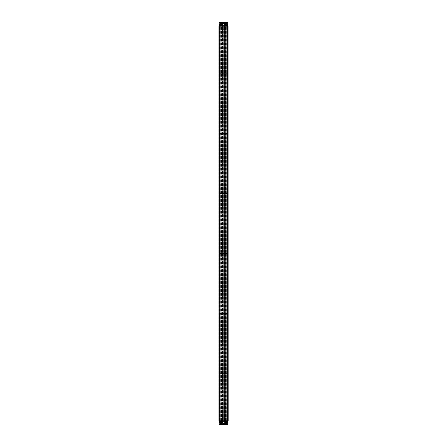 <?xml version="1.0" encoding="UTF-8"?>
<svg xmlns="http://www.w3.org/2000/svg" width="447" height="447" viewBox="0 0 447 447"><rect width="100%" height="100%" fill="white"/><g stroke="black" fill="none" stroke-linecap="round" stroke-linejoin="round"><path stroke-width="0.34" stroke-dasharray="2.23 1.68" d="M218.974 420.627L218.974 26.373L219.723 26.373L219.723 420.627L219.723 26.373L220.265 26.373L219.969 26.373L219.969 420.627L219.969 26.373L219.661 26.373L219.661 420.627L219.661 26.373L218.974 26.373L218.974 420.627L218.974 26.373L220.159 26.373L220.159 420.627L220.265 26.373L220.265 420.627L220.265 26.373L219.969 26.373L219.969 420.627L219.969 26.373L218.974 26.373L218.823 420.627L218.823 26.373L218.974 420.627L218.974 26.373L219.723 26.373L219.723 420.627L219.723 26.373L220.265 26.373L219.969 26.373L219.969 420.627L219.969 26.373L219.661 26.373L219.661 420.627L219.661 26.373L218.974 26.373L218.974 420.627L218.974 26.373L227.523 26.373L218.974 26.373L218.974 420.627L218.823 26.373L218.974 420.627L218.974 26.373L218.974 420.627L218.974 26.373L218.974 420.627L218.974 26.373L221.667 26.373L218.974 26.373L219.276 26.373L218.974 26.373L218.974 420.627L221.204 420.627L218.823 420.627L223.846 420.627L223.779 26.373L228.026 26.373L224.83 26.373L228.026 26.373L228.026 420.627L219.198 420.627L219.198 26.373L227.73 26.373L219.03 26.373L227.97 26.373L227.97 22.35L219.03 22.35L219.03 26.373M219.03 420.627L227.97 420.627L227.97 424.65L219.03 424.65L219.03 420.627L228.026 420.627L222.17 420.627L223.249 420.627L223.221 26.373L222.857 26.373L224.143 26.373L223.249 26.373L223.83 26.373L223.779 420.627L223.779 26.373L223.779 420.627L224.83 420.627L223.17 420.627L223.17 26.373L223.17 420.627L223.17 26.373L218.974 26.373M222.198 420.627L222.198 26.373L222.198 420.627M222.505 26.373L222.494 420.627L222.505 26.373M224.495 420.627L224.489 26.373L224.506 420.627M225.132 26.373L227.624 26.373L225.132 26.373L225.132 420.627L225.132 26.373M224.93 420.627L224.93 26.373M220.863 420.627L219.376 420.627L221.868 420.627L220.863 420.627L220.863 26.373L219.879 26.373L220.997 26.373L219.376 26.373L220.863 26.373M221.868 420.627L221.868 26.373L221.868 420.627M224.729 420.627L224.567 26.373L224.729 420.627M227.322 420.627L225.796 420.627L228.026 420.627L228.026 26.373L228.026 420.627L228.177 26.373L228.177 420.627L228.026 26.373L228.026 420.627L228.026 26.373L228.026 420.627L228.026 26.373L227.277 26.373L227.031 420.627L227.339 420.627L226.735 420.627L228.177 420.627L228.177 26.373L228.026 420.627L226.735 420.627L228.177 420.627L228.177 26.373L228.026 420.627L227.277 420.627L227.277 26.373L227.031 420.627L226.735 420.627L227.031 420.627L227.031 26.373L227.339 26.373L227.339 420.627L227.322 26.373L228.026 26.373L227.339 26.373L227.339 420.627L227.322 26.373L226.841 26.373L226.841 420.627L226.735 26.373L226.735 420.627L226.735 26.373L227.031 26.373L227.031 420.627L227.031 26.373L228.026 26.373L228.026 420.627L227.339 420.627L227.339 26.373L228.026 26.373L228.026 420.627L228.026 26.373L228.026 420.627L228.026 26.373L227.277 26.373L227.277 420.627L227.277 26.373L226.735 26.373L227.031 26.373L227.031 420.627L227.031 26.373L227.339 26.373L227.339 420.627M225.657 420.627L225.171 420.627L225.657 420.627L225.657 26.373L225.657 420.627M225.025 420.627L221.975 420.627L225.025 420.627L225.025 26.373L225.025 420.627M221.829 420.627L221.343 420.627L221.829 420.627L221.829 26.373L221.829 420.627M221.204 420.627L221.204 26.373L221.204 420.627M224.4 420.627L224.4 26.373L224.83 26.373L223.846 26.373L224.4 26.373L224.4 420.627M224.143 420.627L223.846 420.627L224.143 420.627L224.143 26.373L224.143 420.627M223.83 420.627L223.846 26.373L223.83 420.627M223.779 420.627L223.785 26.373L223.785 420.627M222.271 26.373L222.271 420.627L222.271 26.373M224.528 420.627L224.528 26.373L224.545 420.627M226.819 420.627L226.819 26.373L226.819 420.627M225.333 420.627L225.333 26.373L225.333 420.627M227.97 420.627L227.97 26.373M219.198 420.627L219.198 26.373M220.181 420.627L220.181 26.373L220.181 420.627M221.667 420.627L221.667 26.373L221.667 420.627M222.472 420.627L222.472 26.373L222.455 420.627M221.466 420.627L221.466 26.373L221.466 420.627M225.534 420.627L225.534 26.373L225.534 420.627M221.064 420.627L221.064 26.373L221.064 420.627M219.779 420.627L219.779 26.373L219.779 420.627M219.376 420.627L219.376 26.373L219.376 420.627M225.936 420.627L225.936 26.373L225.936 420.627M227.624 420.627L227.624 26.373L227.624 420.627M227.221 420.627L227.221 26.373L227.221 420.627M227.523 420.627L227.523 26.373L227.523 420.627M219.477 420.627L219.477 26.373L219.477 420.627M227.73 424.65L219.198 424.65L227.73 424.65L227.73 373.787L219.198 373.787L227.73 373.787L227.73 22.35L219.198 22.35L227.73 22.35M219.198 424.65L219.198 313.671L227.73 313.671L219.198 313.671L219.198 253.555L227.73 253.555L219.198 253.555L219.198 193.445L227.73 193.445L219.198 193.445L219.198 133.329L227.73 133.329L219.198 133.329L219.198 73.213L227.73 73.213L219.198 73.213L219.198 22.35M220.544 423.108A0.883 0.883 0 0 1 219.661 422.225A0.883 0.883 0 0 1 220.544 421.337A0.883 0.883 0 0 1 221.433 422.225A0.883 0.883 0 0 1 220.544 423.108A0.883 0.883 0 0 1 219.661 422.225A0.883 0.883 0 0 1 220.544 421.337A0.883 0.883 0 0 1 221.433 422.225A0.883 0.883 0 0 1 220.544 423.108M226.456 423.108A0.883 0.883 0 0 1 225.567 422.225A0.883 0.883 0 0 1 226.456 421.337A0.883 0.883 0 0 1 227.339 422.225A0.883 0.883 0 0 1 226.456 423.108A0.883 0.883 0 0 1 225.567 422.225A0.883 0.883 0 0 1 226.456 421.337A0.883 0.883 0 0 1 227.339 422.225A0.883 0.883 0 0 1 226.456 423.108M225.573 423.32L225.573 424.65L221.427 424.65L225.573 424.65L221.427 424.65L225.573 424.65L225.573 423.32L221.427 423.32L221.427 424.65L221.427 423.32L225.573 423.32M224.606 420.627L224.606 423.32L222.394 423.32L224.606 423.32L222.394 423.32L224.606 423.32L224.606 420.627L222.394 420.627L222.394 423.32L222.394 420.627L224.606 420.627M226.456 23.892A0.883 0.883 0 0 1 227.339 24.775A0.883 0.883 0 0 1 226.456 25.663A0.883 0.883 0 0 1 225.567 24.775A0.883 0.883 0 0 1 226.456 23.892A0.883 0.883 0 0 1 227.339 24.775A0.883 0.883 0 0 1 226.456 25.663A0.883 0.883 0 0 1 225.567 24.775A0.883 0.883 0 0 1 226.456 23.892M220.544 23.892A0.883 0.883 0 0 1 221.433 24.775A0.883 0.883 0 0 1 220.544 25.663A0.883 0.883 0 0 1 219.661 24.775A0.883 0.883 0 0 1 220.544 23.892A0.883 0.883 0 0 1 221.433 24.775A0.883 0.883 0 0 1 220.544 25.663A0.883 0.883 0 0 1 219.661 24.775A0.883 0.883 0 0 1 220.544 23.892M221.427 23.68L221.427 22.35L225.573 22.35L221.427 22.35L225.573 22.35L221.427 22.35L221.427 23.68L225.573 23.68L225.573 22.35L225.573 23.68L221.427 23.68M222.394 26.373L222.394 23.68L224.606 23.68L222.394 23.68L224.606 23.68L222.394 23.68L222.394 26.373L224.606 26.373L224.606 23.68L224.606 26.373L222.394 26.373M222.405 423.32L224.495 423.22L222.505 423.22L224.495 423.22L222.505 423.22L222.505 421.711L224.495 421.711L222.293 421.487L224.707 421.487L222.293 421.487L224.707 421.487L222.293 421.487L222.293 418.94L224.707 418.94L222.293 418.94L224.707 418.94L222.293 418.94L222.433 417.9L224.567 417.9L222.433 417.9L224.567 417.9L222.433 417.9L222.293 421.487L222.405 423.32L224.595 423.32L224.567 417.9L224.595 423.32L222.405 423.32M223.5 417.286L224.405 417.286L223.5 417.286M225.143 423.32L221.533 423.41L225.143 423.32M221.533 423.404L225.467 423.259L221.533 423.404M223.5 423.6L225.467 423.6L223.5 423.6M223.5 424.404L224.662 424.404L222.338 424.404L224.662 424.404L222.338 424.404L224.064 424.404L223.5 424.404L223.5 423.717L222.74 423.756L224.031 423.756L222.74 423.756L223.142 423.778L222.969 424.404L223.271 424.404L222.958 424.404L222.969 423.756L222.969 424.404L222.969 423.756L224.031 423.756L223.5 423.717L223.5 424.404M224.791 423.259L225.227 423.41L224.791 423.259M222.813 423.259L222.472 423.41L222.813 423.259M222.26 423.259L221.773 423.41L222.26 423.259M222.74 424.404L222.74 423.756L222.74 424.404M224.26 424.404L224.26 423.756L223.729 423.756L223.729 424.404L224.042 424.404L223.729 424.404L223.729 423.756L223.729 424.404L223.729 423.756L224.064 423.717L224.26 424.404M225.467 423.404L223.5 423.421L225.467 423.404M223.858 423.778L224.031 424.404L223.858 423.778M224.595 23.68L222.405 23.68L224.595 23.68L224.495 25.289L222.505 25.289L224.707 25.513L222.293 25.513L224.707 25.513L224.707 28.06A4.023 4.023 0 0 1 224.567 29.1L222.433 29.1L224.567 29.1L222.433 29.1L224.567 29.1L224.707 28.06L222.293 28.06A4.023 4.023 0 0 0 222.433 29.1L222.293 28.06L224.707 28.06L222.293 28.06L224.707 28.06L224.707 25.513L222.293 25.513L224.707 25.513L222.505 25.289L224.495 25.289L224.495 23.78L222.505 23.78L222.293 28.06L222.505 23.78L224.595 23.68M223.517 29.714L222.595 29.714L223.517 29.714M222.578 23.68L221.93 23.68M223.466 23.579L225.467 23.741L224.958 23.741L225.467 23.741L225.467 23.4L224.662 22.596L225.467 23.741L221.533 23.741L222.276 23.68L221.533 23.4L225.467 23.4L221.533 23.4L222.338 22.596L224.662 22.596L222.338 22.596L224.662 22.596L222.338 22.596L221.533 23.4L225.467 23.4L221.533 23.4L221.533 23.741L223.584 23.59M224.802 23.68L225.159 23.59M224.958 23.741L225.467 23.741L224.958 23.741M224.472 23.59L222.444 23.59M221.773 23.741L224.556 23.59M225.159 23.741L224.752 23.741M223.282 22.596L222.969 22.596L222.98 23.244L223.511 22.596L223.511 23.283L222.735 23.244L223.26 23.244M222.969 23.266L222.735 22.596L223.26 22.596M222.74 22.596L222.852 23.283L222.751 22.596M223.718 23.244L223.489 22.596L223.511 23.283L224.053 23.283L224.265 22.596L223.74 22.596M223.718 22.596L224.031 22.596L223.846 23.222M224.26 22.596L223.824 22.596L224.305 22.596L224.07 23.283L222.93 23.244L224.249 23.244L224.249 22.596M223.5 23.68C222.086 23.68 222.086 23.68 223.5 23.68C222.086 23.68 222.086 23.68 223.5 23.68C224.914 23.68 224.914 23.68 223.5 23.68C224.914 23.68 224.914 23.68 223.5 23.68M224.405 29.714L222.595 29.714L222.433 29.1L222.595 29.714L224.405 29.714L224.567 29.1L224.405 29.714M225.227 23.741L224.74 23.741L225.227 23.59M223.673 22.596L223.176 22.596L223.673 22.596L223.673 23.244L223.673 22.596M222.93 22.596L222.947 23.233M222.852 22.596L222.852 23.283L222.852 22.596L222.852 23.283L223.5 23.456L224.148 23.283L224.148 22.596M222.695 22.596L222.695 23.222L222.695 22.596M221.606 422.326A1.062 1.062 0 0 1 220.444 423.281A1.062 1.062 0 0 1 219.488 422.119A1.062 1.062 0 0 1 220.65 421.163A1.062 1.062 0 0 1 221.606 422.326A1.062 1.062 0 0 1 220.444 423.281A1.062 1.062 0 0 1 219.488 422.119A1.062 1.062 0 0 1 220.65 421.163A1.062 1.062 0 0 1 221.606 422.326A1.062 1.062 0 0 1 220.444 423.281A1.062 1.062 0 0 1 219.488 422.119A1.062 1.062 0 0 1 220.65 421.163A1.062 1.062 0 0 1 221.606 422.326M220.125 422.415L220.924 422.493L220.969 422.029L220.17 421.951L220.125 422.415L220.924 422.493L220.589 421.761L220.125 422.415M219.863 422.158A0.682 0.682 0 0 0 220.477 422.907A0.682 0.682 0 0 0 221.226 422.292A0.682 0.682 0 0 0 220.611 421.543A0.682 0.682 0 0 0 219.863 422.158M220.606 421.622A0.603 0.603 0 0 0 219.946 422.164A0.603 0.603 0 0 0 220.488 422.823A0.603 0.603 0 0 0 221.148 422.281A0.603 0.603 0 0 0 220.606 421.622A0.603 0.603 0 0 0 219.946 422.164A0.603 0.603 0 0 0 220.488 422.823A0.603 0.603 0 0 0 221.148 422.281A0.603 0.603 0 0 0 220.606 421.622M220.611 421.549A0.682 0.682 0 0 0 219.868 422.158A0.682 0.682 0 0 0 220.477 422.901A0.682 0.682 0 0 0 221.22 422.286A0.682 0.682 0 0 0 220.611 421.549M220.444 423.275A1.062 1.062 0 0 0 221.6 422.326A1.062 1.062 0 0 0 220.65 421.169A1.062 1.062 0 0 0 219.494 422.119A1.062 1.062 0 0 0 220.444 423.275A1.062 1.062 0 0 0 221.6 422.326A1.062 1.062 0 0 0 220.65 421.169A1.062 1.062 0 0 0 219.494 422.119A1.062 1.062 0 0 0 220.444 423.275A1.062 1.062 0 0 1 219.494 422.119A1.062 1.062 0 0 1 220.65 421.169M220.455 423.169A0.955 0.955 0 0 0 221.494 422.314A0.955 0.955 0 0 0 220.639 421.275A0.955 0.955 0 0 0 219.594 422.13A0.955 0.955 0 0 0 220.455 423.169A0.955 0.955 0 0 0 221.494 422.314A0.955 0.955 0 0 0 220.639 421.275A0.955 0.955 0 0 0 219.594 422.13A0.955 0.955 0 0 0 220.455 423.169M220.432 423.393A1.179 1.179 0 0 0 221.718 422.337A1.179 1.179 0 0 0 220.662 421.052A1.179 1.179 0 0 0 219.376 422.108A1.179 1.179 0 0 0 220.432 423.393A1.179 1.179 0 0 0 221.718 422.337A1.179 1.179 0 0 0 220.662 421.052A1.179 1.179 0 0 0 219.376 422.108A1.179 1.179 0 0 0 220.432 423.393M221.433 422.309A0.888 0.888 0 0 0 220.634 421.337A0.888 0.888 0 0 0 219.661 422.136A0.888 0.888 0 0 0 220.46 423.108A0.888 0.888 0 0 0 221.433 422.309A0.888 0.888 0 0 0 220.634 421.337A0.888 0.888 0 0 0 219.661 422.136A0.888 0.888 0 0 1 220.634 421.337A0.888 0.888 0 0 1 221.433 422.309A0.888 0.888 0 0 1 220.46 423.108A0.888 0.888 0 0 1 219.661 422.136A0.888 0.888 0 0 0 220.46 423.108A0.888 0.888 0 0 0 221.433 422.309A0.888 0.888 0 0 1 220.46 423.108A0.888 0.888 0 0 1 219.661 422.136A0.888 0.888 0 0 1 220.634 421.337A0.888 0.888 0 0 1 221.433 422.309M219.522 422.387A1.034 1.034 0 0 1 219.511 422.27L220.226 423.192L221.528 422.32C221.081 421.068 220.449 420.968 219.639 422.007L220.282 423.113L219.544 422.007L221.388 422.806L221.572 422.326C221.019 420.929 220.332 420.862 219.516 422.124C220.332 420.862 221.019 420.929 221.578 422.326C221.019 420.929 220.332 420.862 219.516 422.124C219.974 421.052 220.622 420.923 221.461 421.733A1.034 1.034 0 0 0 221.394 421.627L221.394 421.627C220.539 420.94 219.913 421.102 219.516 422.124C220.332 420.862 221.019 420.929 221.578 422.326C221.019 420.929 220.332 420.862 219.516 422.124C220.332 420.862 221.019 420.929 221.578 422.326C220.762 423.583 220.075 423.516 219.516 422.124C220.075 423.516 220.762 423.583 221.578 422.326C220.762 423.583 220.075 423.516 219.516 422.124C220.075 423.516 220.762 423.583 221.578 422.326C220.762 423.583 220.075 423.516 219.516 422.124C220.075 423.516 220.762 423.583 221.578 422.326L221.461 421.733M221.416 422.521C220.896 419.118 218.17 424.242 221.265 422.789C222.444 421.381 219.153 420.593 219.712 422.611C220.656 424.404 222.589 421.376 220.444 421.309C218.438 421.638 220.712 424.438 221.444 422.404C221.695 420.454 218.522 421.622 219.98 422.946C221.773 422.627 221.829 422.108 220.159 421.392L220.282 423.113C219.399 421.599 219.773 421.175 221.394 421.839C221.326 423.186 220.762 423.443 219.7 422.611C220.405 420.923 220.935 420.973 221.304 422.767C220.097 423.382 219.594 423.018 219.79 421.683C221.019 420.169 222.405 423.22 220.455 423.153C219.321 422.415 219.382 421.8 220.634 421.297C221.773 422.029 221.712 422.65 220.455 423.153C219.27 422.029 219.494 421.476 221.125 421.499L221.293 422.778L221.204 421.437L220.226 423.192M221.388 422.806C220.438 423.488 219.835 423.264 219.578 422.13C219.846 421.309 220.365 421.102 221.125 421.499M221.461 422.314L221.293 422.778C221.505 421.432 221.002 421.068 219.79 421.683C220.153 423.471 220.689 423.521 221.394 421.839C220.332 421.001 219.768 421.258 219.7 422.611C220.611 424.332 222.561 421.605 220.634 421.297C219.382 421.8 219.321 422.415 220.455 423.153C222.405 423.22 221.019 420.169 219.79 421.683C219.594 423.018 220.097 423.382 221.304 422.767C221.332 421.219 220.779 420.968 219.639 422.007M219.784 423.287A1.307 1.307 0 0 1 220.002 421.035A1.307 1.307 0 0 1 221.846 422.348A1.307 1.307 0 0 1 219.784 423.287A1.307 1.307 0 0 1 220.002 421.035A1.307 1.307 0 0 1 221.304 421.158L220.689 420.722L219.315 421.348L219.17 422.845L220.399 423.728L221.086 423.415A1.307 1.307 0 0 1 219.784 423.287L219.17 422.845L219.315 421.348L220.689 420.722L221.919 421.599L221.304 421.158A1.307 1.307 0 0 1 221.086 423.415L221.773 423.102L221.919 421.599L221.773 423.102L220.399 423.728L219.784 423.287M227.501 422.404A1.062 1.062 0 0 1 226.271 423.27A1.062 1.062 0 0 1 225.405 422.041A1.062 1.062 0 0 1 226.635 421.175A1.062 1.062 0 0 1 227.501 422.404A1.062 1.062 0 0 1 226.271 423.27A1.062 1.062 0 0 1 225.405 422.041A1.062 1.062 0 0 1 226.635 421.175A1.062 1.062 0 0 1 227.501 422.404A1.062 1.062 0 0 1 226.271 423.27A1.062 1.062 0 0 1 225.405 422.041A1.062 1.062 0 0 1 226.635 421.175A1.062 1.062 0 0 1 227.501 422.404M226.014 422.381L226.372 422.683L226.892 422.063L226.098 421.923L226.372 422.683L226.892 422.063L226.098 421.923L226.014 422.381M225.78 422.108A0.682 0.682 0 0 0 226.333 422.896A0.682 0.682 0 0 0 227.126 422.342A0.682 0.682 0 0 0 226.573 421.549A0.682 0.682 0 0 0 225.78 422.108M226.556 421.627A0.603 0.603 0 0 0 225.858 422.119A0.603 0.603 0 0 0 226.35 422.817A0.603 0.603 0 0 0 227.048 422.326A0.603 0.603 0 0 0 226.556 421.627A0.603 0.603 0 0 0 225.858 422.119A0.603 0.603 0 0 0 226.35 422.817A0.603 0.603 0 0 0 227.048 422.326A0.603 0.603 0 0 0 226.556 421.627M226.568 421.555A0.682 0.682 0 0 0 225.785 422.108A0.682 0.682 0 0 0 226.338 422.896A0.682 0.682 0 0 0 227.121 422.342A0.682 0.682 0 0 0 226.568 421.555M226.271 423.264A1.062 1.062 0 0 0 227.495 422.404A1.062 1.062 0 0 0 226.635 421.18A1.062 1.062 0 0 0 225.411 422.041A1.062 1.062 0 0 0 226.271 423.264A1.062 1.062 0 0 0 227.495 422.404A1.062 1.062 0 0 0 226.635 421.18A1.062 1.062 0 0 0 225.411 422.041A1.062 1.062 0 0 0 226.271 423.264A1.062 1.062 0 0 1 225.411 422.041A1.062 1.062 0 0 1 226.635 421.18M226.288 423.164A0.955 0.955 0 0 0 227.394 422.387A0.955 0.955 0 0 0 226.618 421.286A0.955 0.955 0 0 0 225.512 422.057A0.955 0.955 0 0 0 226.288 423.164A0.955 0.955 0 0 0 227.394 422.387A0.955 0.955 0 0 0 226.618 421.286A0.955 0.955 0 0 0 225.512 422.057A0.955 0.955 0 0 0 226.288 423.164M226.249 423.382A1.179 1.179 0 0 0 227.612 422.426A1.179 1.179 0 0 0 226.657 421.063A1.179 1.179 0 0 0 225.294 422.018A1.179 1.179 0 0 0 226.249 423.382A1.179 1.179 0 0 0 227.612 422.426A1.179 1.179 0 0 0 226.657 421.063A1.179 1.179 0 0 0 225.294 422.018A1.179 1.179 0 0 0 226.249 423.382M227.327 422.376A0.888 0.888 0 0 0 226.607 421.348A0.888 0.888 0 0 0 225.579 422.069A0.888 0.888 0 0 0 226.299 423.097A0.888 0.888 0 0 0 227.327 422.376A0.888 0.888 0 0 0 226.607 421.348A0.888 0.888 0 0 0 225.579 422.069A0.888 0.888 0 0 1 226.607 421.348A0.888 0.888 0 0 1 227.327 422.376A0.888 0.888 0 0 1 226.299 423.097A0.888 0.888 0 0 1 225.579 422.069A0.888 0.888 0 0 0 226.299 423.097A0.888 0.888 0 0 0 227.327 422.376A0.888 0.888 0 0 1 226.299 423.097A0.888 0.888 0 0 1 225.579 422.069A0.888 0.888 0 0 1 226.607 421.348A0.888 0.888 0 0 1 227.327 422.376M225.422 422.309A1.034 1.034 0 0 1 225.417 422.191L226.059 423.169L227.428 422.393C227.07 421.113 226.45 420.962 225.567 421.94L226.121 423.091L225.472 421.934L227.249 422.868L227.4 421.806A1.034 1.034 0 0 0 227.344 421.694L227.344 421.694C226.545 420.94 225.908 421.057 225.433 422.046C226.344 420.851 227.02 420.968 227.473 422.404C227.02 420.968 226.344 420.851 225.433 422.046C225.975 421.013 226.629 420.934 227.4 421.806L227.4 421.806M227.299 422.583C227.042 419.157 223.93 424.058 227.132 422.845C228.411 421.527 225.187 420.493 225.595 422.544C226.394 424.404 228.557 421.532 226.417 421.309C224.394 421.482 226.456 424.443 227.339 422.471C227.735 420.549 224.483 421.471 225.83 422.901C227.646 422.717 227.741 422.208 226.126 421.365L226.121 423.091C225.361 421.515 225.763 421.119 227.327 421.901C227.16 423.242 226.573 423.46 225.579 422.544C226.411 420.918 226.936 421.007 227.165 422.823C225.919 423.343 225.444 422.946 225.741 421.627C227.082 420.214 228.233 423.354 226.294 423.141C225.215 422.32 225.322 421.711 226.612 421.303C227.691 422.124 227.584 422.733 226.294 423.141C225.199 421.929 225.461 421.398 227.087 421.543L227.154 422.834L227.165 421.493L226.059 423.169M227.249 422.868C226.249 423.477 225.668 423.208 225.495 422.057C225.824 421.258 226.355 421.091 227.087 421.543M227.355 422.381L227.154 422.834C227.473 421.51 226.998 421.108 225.741 421.627C225.97 423.438 226.495 423.532 227.327 421.901C226.333 420.99 225.746 421.203 225.579 422.544C226.361 424.326 228.506 421.761 226.612 421.303C225.322 421.711 225.215 422.32 226.294 423.141C228.233 423.354 227.082 420.214 225.741 421.627C225.444 422.946 225.919 423.343 227.165 422.823C227.316 421.281 226.78 420.99 225.567 421.94M227.473 422.404C227.02 420.968 226.344 420.851 225.433 422.046C226.344 420.851 227.026 420.968 227.473 422.404C227.02 420.968 226.344 420.851 225.433 422.046C226.344 420.851 227.02 420.968 227.473 422.404C226.562 423.6 225.886 423.477 225.433 422.046C225.886 423.477 226.562 423.6 227.473 422.404C226.562 423.6 225.886 423.477 225.433 422.046C225.886 423.477 226.562 423.6 227.473 422.404C226.562 423.6 225.886 423.477 225.433 422.046C225.886 423.477 226.562 423.6 227.473 422.404M225.612 423.225A1.307 1.307 0 0 1 226.003 420.996A1.307 1.307 0 0 1 227.741 422.449A1.307 1.307 0 0 1 225.612 423.225A1.307 1.307 0 0 1 226.003 420.996A1.307 1.307 0 0 1 227.294 421.219L226.713 420.733L225.294 421.253L225.037 422.739L226.193 423.711L226.903 423.449A1.307 1.307 0 0 1 225.612 423.225L225.037 422.739L225.294 421.253L226.713 420.733L227.294 421.219A1.307 1.307 0 0 1 226.903 423.449L227.612 423.192L227.869 421.705L227.612 423.192L226.193 423.711L225.612 423.225M227.445 25.166A1.062 1.062 0 0 1 226.065 25.764A1.062 1.062 0 0 1 225.467 24.384A1.062 1.062 0 0 1 226.847 23.786A1.062 1.062 0 0 1 227.445 25.166A1.062 1.062 0 0 1 226.065 25.764A1.062 1.062 0 0 1 225.467 24.384A1.062 1.062 0 0 1 226.847 23.786A1.062 1.062 0 0 1 227.445 25.166A1.062 1.062 0 0 1 226.065 25.764A1.062 1.062 0 0 1 225.467 24.384A1.062 1.062 0 0 1 226.847 23.786A1.062 1.062 0 0 1 227.445 25.166M225.998 24.848L226.283 25.211L226.914 24.708L226.165 24.412L226.283 25.211L226.914 24.708L226.165 24.412L225.998 24.848M225.819 24.524A0.682 0.682 0 0 0 226.204 25.412A0.682 0.682 0 0 0 227.093 25.026A0.682 0.682 0 0 0 226.707 24.138A0.682 0.682 0 0 0 225.819 24.524M226.674 24.216A0.603 0.603 0 0 0 225.891 24.557A0.603 0.603 0 0 0 226.232 25.339A0.603 0.603 0 0 0 227.015 24.998A0.603 0.603 0 0 0 226.674 24.216A0.603 0.603 0 0 0 225.891 24.557A0.603 0.603 0 0 0 226.232 25.339A0.603 0.603 0 0 0 227.015 24.998A0.603 0.603 0 0 0 226.674 24.216M226.702 24.144A0.682 0.682 0 0 0 225.824 24.529A0.682 0.682 0 0 0 226.204 25.412A0.682 0.682 0 0 0 227.087 25.026A0.682 0.682 0 0 0 226.702 24.144M226.065 25.764A1.062 1.062 0 0 0 227.439 25.166A1.062 1.062 0 0 0 226.841 23.792A1.062 1.062 0 0 0 225.467 24.389A1.062 1.062 0 0 0 226.065 25.764A1.062 1.062 0 0 0 227.439 25.166A1.062 1.062 0 0 0 226.841 23.792A1.062 1.062 0 0 0 225.467 24.389A1.062 1.062 0 0 0 226.065 25.764A1.062 1.062 0 0 1 225.467 24.389A1.062 1.062 0 0 1 226.841 23.792M226.104 25.663A0.955 0.955 0 0 0 227.339 25.127A0.955 0.955 0 0 0 226.802 23.892A0.955 0.955 0 0 0 225.567 24.429A0.955 0.955 0 0 0 226.104 25.663A0.955 0.955 0 0 0 227.339 25.127A0.955 0.955 0 0 0 226.802 23.892A0.955 0.955 0 0 0 225.567 24.429A0.955 0.955 0 0 0 226.104 25.663M226.02 25.87A1.179 1.179 0 0 0 227.551 25.211A1.179 1.179 0 0 0 226.886 23.68A1.179 1.179 0 0 0 225.361 24.345A1.179 1.179 0 0 0 226.02 25.87A1.179 1.179 0 0 0 227.551 25.211A1.179 1.179 0 0 0 226.886 23.68A1.179 1.179 0 0 0 225.361 24.345A1.179 1.179 0 0 0 226.02 25.87M227.283 25.105A0.888 0.888 0 0 0 226.78 23.948A0.888 0.888 0 0 0 225.629 24.451A0.888 0.888 0 0 0 226.126 25.602A0.888 0.888 0 0 0 227.283 25.105A0.888 0.888 0 0 0 226.78 23.948A0.888 0.888 0 0 0 225.629 24.451A0.888 0.888 0 0 1 226.78 23.948A0.888 0.888 0 0 1 227.283 25.105A0.888 0.888 0 0 1 226.126 25.602A0.888 0.888 0 0 1 225.629 24.451A0.888 0.888 0 0 0 226.126 25.602A0.888 0.888 0 0 0 227.283 25.105A0.888 0.888 0 0 1 226.126 25.602A0.888 0.888 0 0 1 225.629 24.451A0.888 0.888 0 0 1 226.78 23.948A0.888 0.888 0 0 1 227.283 25.105M225.428 24.652A1.034 1.034 0 0 1 225.45 24.535L225.88 25.619L227.372 25.138C227.283 23.814 226.707 23.546 225.64 24.322L225.953 25.563L225.551 24.294L227.104 25.568L227.411 25.155C227.266 23.663 226.623 23.406 225.495 24.395C226.623 23.406 227.266 23.663 227.417 25.155C227.266 23.663 226.623 23.412 225.495 24.395C226.227 23.495 226.886 23.551 227.467 24.557A1.034 1.034 0 0 0 227.434 24.44L227.434 24.44C226.802 23.54 226.154 23.529 225.495 24.395C226.623 23.412 227.266 23.663 227.417 25.155C227.266 23.663 226.623 23.406 225.495 24.395C226.623 23.412 227.266 23.663 227.417 25.155C226.283 26.144 225.646 25.892 225.495 24.395C225.646 25.892 226.283 26.144 227.417 25.155C226.283 26.144 225.646 25.892 225.495 24.395C225.646 25.892 226.288 26.144 227.417 25.155C226.283 26.144 225.646 25.892 225.495 24.395C225.646 25.892 226.283 26.144 227.417 25.155L227.467 24.557M227.21 25.3C227.646 21.892 223.612 26.066 226.992 25.524C228.512 24.49 225.562 22.825 225.545 24.92C225.958 26.904 228.652 24.524 226.607 23.87C224.59 23.635 226.009 26.949 227.266 25.2C226.623 23.495 226.104 23.535 225.713 25.311C226.97 26.826 228.272 23.702 226.311 23.87C225.545 24.16 225.361 24.663 225.757 25.373L225.953 25.563C225.528 23.864 225.998 23.551 227.378 24.641C226.936 25.92 226.322 26.01 225.534 24.915C225.366 22.97 228.484 24.199 227.031 25.507C225.707 25.77 225.322 25.283 225.875 24.049C227.679 24.322 227.758 24.853 226.115 25.641C225.221 24.624 225.45 24.049 226.797 23.909C227.685 24.931 227.456 25.507 226.115 25.641C225.282 24.239 225.651 23.769 227.216 24.239L227.02 25.518L227.299 24.205L225.88 25.619M227.104 25.568C226.003 25.965 225.484 25.585 225.551 24.417C226.037 23.708 226.59 23.646 227.216 24.239M227.311 25.116L227.02 25.518C227.596 24.283 227.216 23.792 225.875 24.049C224.428 25.35 227.54 26.58 227.378 24.641C226.584 23.54 225.97 23.635 225.534 24.915C225.942 26.82 228.562 24.736 226.797 23.909C225.45 24.049 225.221 24.624 226.115 25.641C227.758 24.853 227.679 24.322 225.875 24.049C225.322 25.283 225.707 25.77 227.031 25.507C227.489 24.032 227.026 23.635 225.64 24.322M225.428 25.591A1.307 1.307 0 0 1 226.26 23.484A1.307 1.307 0 0 1 227.668 25.256A1.307 1.307 0 0 1 225.428 25.591A1.307 1.307 0 0 1 226.26 23.484A1.307 1.307 0 0 1 227.478 23.965L227.009 23.373L225.517 23.596L224.958 24.998L225.903 26.183L226.646 26.071A1.307 1.307 0 0 1 225.428 25.591L224.958 24.998L225.517 23.596L227.009 23.373L227.948 24.557L227.478 23.965A1.307 1.307 0 0 1 226.646 26.071L227.394 25.96L227.948 24.557L227.394 25.96L225.903 26.183L225.428 25.591M221.567 25.071A1.062 1.062 0 0 1 220.248 25.797A1.062 1.062 0 0 1 219.527 24.479A1.062 1.062 0 0 1 220.846 23.758A1.062 1.062 0 0 1 221.567 25.071A1.062 1.062 0 0 1 220.248 25.797A1.062 1.062 0 0 1 219.527 24.479A1.062 1.062 0 0 1 220.846 23.758A1.062 1.062 0 0 1 221.567 25.071A1.062 1.062 0 0 1 220.248 25.797A1.062 1.062 0 0 1 219.527 24.479A1.062 1.062 0 0 1 220.846 23.758A1.062 1.062 0 0 1 221.567 25.071M220.097 24.887L220.416 25.222L220.997 24.669L220.678 24.328L220.097 24.887L220.868 25.11L220.678 24.328L220.097 24.887M219.89 24.585A0.682 0.682 0 0 0 220.354 25.434A0.682 0.682 0 0 0 221.204 24.965A0.682 0.682 0 0 0 220.74 24.121A0.682 0.682 0 0 0 219.89 24.585M220.717 24.199A0.603 0.603 0 0 0 219.969 24.607A0.603 0.603 0 0 0 220.377 25.356A0.603 0.603 0 0 0 221.125 24.943A0.603 0.603 0 0 0 220.717 24.199A0.603 0.603 0 0 0 219.969 24.607A0.603 0.603 0 0 0 220.377 25.356A0.603 0.603 0 0 0 221.125 24.943A0.603 0.603 0 0 0 220.717 24.199M220.734 24.121A0.682 0.682 0 0 0 219.896 24.585A0.682 0.682 0 0 0 220.36 25.429A0.682 0.682 0 0 0 221.198 24.965A0.682 0.682 0 0 0 220.734 24.121M220.254 25.792A1.062 1.062 0 0 0 221.561 25.071A1.062 1.062 0 0 0 220.84 23.758A1.062 1.062 0 0 0 219.527 24.479A1.062 1.062 0 0 0 220.254 25.792A1.062 1.062 0 0 0 221.561 25.071A1.062 1.062 0 0 0 220.84 23.758A1.062 1.062 0 0 0 219.527 24.479A1.062 1.062 0 0 0 220.254 25.792A1.062 1.062 0 0 1 219.527 24.479A1.062 1.062 0 0 1 220.84 23.758M220.282 25.691A0.955 0.955 0 0 0 221.461 25.043A0.955 0.955 0 0 0 220.812 23.864A0.955 0.955 0 0 0 219.633 24.512A0.955 0.955 0 0 0 220.282 25.691A0.955 0.955 0 0 0 221.461 25.043A0.955 0.955 0 0 0 220.812 23.864A0.955 0.955 0 0 0 219.633 24.512A0.955 0.955 0 0 0 220.282 25.691M220.22 25.909A1.179 1.179 0 0 0 221.678 25.105A1.179 1.179 0 0 0 220.874 23.646A1.179 1.179 0 0 0 219.416 24.451A1.179 1.179 0 0 0 220.22 25.909A1.179 1.179 0 0 0 221.678 25.105A1.179 1.179 0 0 0 220.874 23.646A1.179 1.179 0 0 0 219.416 24.451A1.179 1.179 0 0 0 220.22 25.909M221.399 25.026A0.888 0.888 0 0 0 220.796 23.926A0.888 0.888 0 0 0 219.695 24.529A0.888 0.888 0 0 0 220.298 25.63A0.888 0.888 0 0 0 221.399 25.026A0.888 0.888 0 0 0 220.796 23.926A0.888 0.888 0 0 0 219.695 24.529A0.888 0.888 0 0 1 220.796 23.926A0.888 0.888 0 0 1 221.399 25.026A0.888 0.888 0 0 1 220.298 25.63A0.888 0.888 0 0 1 219.695 24.529A0.888 0.888 0 0 0 220.298 25.63A0.888 0.888 0 0 0 221.399 25.026A0.888 0.888 0 0 1 220.298 25.63A0.888 0.888 0 0 1 219.695 24.529A0.888 0.888 0 0 1 220.796 23.926A0.888 0.888 0 0 1 221.399 25.026M219.511 24.747L220.053 25.669L221.494 25.054C221.282 23.741 220.684 23.523 219.695 24.401L220.125 25.608L219.572 24.496C220.589 23.4 221.248 23.59 221.539 25.066C221.248 23.59 220.589 23.4 219.555 24.49C220.203 23.523 220.863 23.512 221.533 24.468A1.034 1.034 0 0 0 221.488 24.35L221.488 24.35C220.779 23.512 220.136 23.562 219.555 24.49C220.589 23.4 221.254 23.59 221.539 25.066C221.248 23.59 220.589 23.4 219.555 24.49C220.589 23.4 221.248 23.59 221.539 25.066C221.248 23.59 220.589 23.4 219.555 24.49C219.846 25.965 220.505 26.155 221.539 25.066C220.505 26.155 219.846 25.965 219.555 24.49C219.846 25.965 220.505 26.155 221.539 25.066C220.505 26.155 219.846 25.965 219.555 24.49C219.846 25.96 220.505 26.155 221.539 25.066C220.505 26.155 219.846 25.96 219.555 24.49L219.511 24.747A1.034 1.034 0 0 1 219.522 24.63L221.265 25.501L221.533 24.468M221.349 25.228C221.466 21.791 217.84 26.323 221.153 25.468C222.567 24.3 219.477 22.92 219.656 25.004C220.254 26.937 222.712 24.322 220.611 23.864C218.583 23.814 220.304 26.982 221.399 25.121C220.594 23.49 220.08 23.574 219.857 25.378C221.254 26.764 222.254 23.535 220.321 23.887C219.583 24.25 219.449 24.764 219.913 25.44L220.125 25.608C219.538 23.954 219.98 23.602 221.449 24.557C221.136 25.87 220.533 26.015 219.645 24.998C219.298 23.082 222.511 24.015 221.192 25.451C219.896 25.831 219.466 25.384 219.902 24.104C221.723 24.211 221.852 24.73 220.287 25.669C219.309 24.741 219.483 24.144 220.807 23.881C221.785 24.814 221.611 25.412 220.287 25.669C219.332 24.35 219.65 23.847 221.254 24.172L221.181 25.462L221.338 24.127L220.053 25.669M221.265 25.501C220.209 26.004 219.656 25.669 219.611 24.507C220.03 23.752 220.578 23.641 221.254 24.172M221.427 25.032L221.181 25.462C221.634 24.177 221.209 23.725 219.902 24.104C218.583 25.54 221.796 26.474 221.449 24.557C220.561 23.535 219.958 23.685 219.645 24.998C220.226 26.859 222.64 24.54 220.807 23.881C219.483 24.144 219.309 24.741 220.287 25.669C221.852 24.73 221.723 24.211 219.902 24.104C219.466 25.384 219.896 25.831 221.192 25.451C221.505 23.937 221.008 23.585 219.695 24.401M219.606 25.68A1.307 1.307 0 0 1 220.237 23.507A1.307 1.307 0 0 1 221.801 25.144A1.307 1.307 0 0 1 219.606 25.68A1.307 1.307 0 0 1 220.237 23.507A1.307 1.307 0 0 1 221.488 23.87L220.969 23.328L219.499 23.685L219.08 25.138L220.125 26.228L220.857 26.049A1.307 1.307 0 0 1 219.606 25.68L219.08 25.138L219.499 23.685L220.969 23.328L222.014 24.417L221.488 23.87A1.307 1.307 0 0 1 220.857 26.049L221.595 25.865L222.014 24.417L221.595 25.865L220.125 26.228L219.606 25.68M218.823 420.627L218.823 26.373L218.823 420.627M220.265 420.627L220.265 26.373L219.969 26.373L220.265 26.373L220.265 420.627M220.159 420.627L220.159 26.373L220.159 420.627M219.969 420.627L219.969 26.373L219.969 420.627M228.026 26.373L226.735 26.373L226.735 420.627L226.735 26.373L227.031 26.373L226.841 420.627L226.735 26.373L227.031 26.373L227.031 420.627L227.031 26.373L228.026 26.373L228.026 420.627M223.17 420.627L223.17 26.373L223.154 420.627M222.204 420.627L222.204 26.373L222.204 420.627M223.249 420.627L223.249 26.373M224.567 420.627L224.567 26.373L224.567 420.627M224.83 420.627L224.83 26.373L224.83 420.627M227.724 420.627L227.724 26.373M227.121 420.627L227.121 26.373L227.121 420.627M226.618 420.627L226.618 26.373M226.003 420.627L226.003 26.373L226.003 420.627M225.864 420.627L225.864 26.373L225.864 420.627M225.389 420.627L225.389 26.373L225.389 420.627M219.276 420.627L219.276 26.373M219.879 420.627L219.879 26.373L219.879 420.627M220.382 420.627L220.382 26.373M220.997 420.627L220.997 26.373L220.997 420.627M221.136 420.627L221.136 26.373L221.136 420.627M221.611 420.627L221.611 26.373L221.611 420.627M222.17 420.627L222.17 26.373L222.17 420.627M221.528 420.627L221.528 26.373M222.003 420.627L222.003 26.373M222.142 420.627L222.142 26.373M222.321 420.627L222.321 26.373M222.366 420.627L222.366 26.373M222.399 420.627L222.399 26.373M222.662 420.627L222.662 26.373M222.695 420.627L222.695 26.373M222.735 420.627L222.735 26.373M222.885 420.627L222.885 26.373M222.93 420.627L222.93 26.373M222.958 420.627L222.958 26.373M223.221 420.627L223.221 26.373M223.299 420.627L223.299 26.373M224.858 420.627L224.858 26.373M224.997 420.627L224.997 26.373M225.472 420.627L225.472 26.373M219.578 420.627L219.578 26.373M227.422 420.627L227.422 26.373M226.137 420.627L226.137 26.373M224.796 420.627L224.796 26.373L224.796 420.627M224.282 420.627L224.282 26.373L224.282 420.627M223.751 420.627L223.751 26.373L223.751 420.627M222.857 420.627L222.857 26.373L222.857 420.627M222.718 420.627L222.718 26.373L222.718 420.627M222.6 420.627L222.6 26.373L222.6 420.627M222.433 420.627L222.433 26.373L222.433 420.627M225.796 420.627L225.796 26.373L225.796 420.627M225.171 420.627L225.171 26.373L225.171 420.627M221.975 420.627L221.975 26.373L221.975 420.627M221.343 420.627L221.343 26.373L221.343 420.627M219.678 420.627L219.678 26.373L219.678 420.627M223.271 424.404L223.271 423.756L223.271 424.404M224.064 424.404L224.064 423.717L224.064 424.404M222.936 424.404L222.936 423.717L222.936 424.404M221.533 23.579L225.467 23.579L221.533 23.579M223.511 23.283L223.511 22.596L223.489 23.283M224.07 22.596L224.053 23.233M223.327 23.244L223.327 22.596L223.327 23.244M223.824 22.596L223.824 23.283L223.824 22.596M223.176 22.596L223.176 23.283L223.176 22.596M220.46 423.125A0.905 0.905 0 0 0 221.449 422.309A0.905 0.905 0 0 0 220.634 421.32A0.905 0.905 0 0 0 219.645 422.136A0.905 0.905 0 0 0 220.46 423.125M226.299 423.113A0.905 0.905 0 0 0 227.344 422.381A0.905 0.905 0 0 0 226.607 421.331A0.905 0.905 0 0 0 225.562 422.069A0.905 0.905 0 0 0 226.299 423.113M226.121 25.619A0.905 0.905 0 0 0 227.299 25.11A0.905 0.905 0 0 0 226.785 23.937A0.905 0.905 0 0 0 225.612 24.445A0.905 0.905 0 0 0 226.121 25.619M220.293 25.647A0.905 0.905 0 0 0 221.416 25.032A0.905 0.905 0 0 0 220.801 23.909A0.905 0.905 0 0 0 219.678 24.524A0.905 0.905 0 0 0 220.293 25.647M222.07 420.627L222.07 26.373M224.802 420.627L224.802 26.373L224.802 420.627M222.511 420.627L222.511 26.373L222.511 420.627M224.405 417.286L224.567 417.9L224.405 417.286M222.595 417.286L222.433 417.9L222.595 417.286M225.467 423.6L224.662 424.404L225.467 423.6M221.533 423.6L222.338 424.404L221.533 423.6M224.042 424.404L224.02 423.734L224.02 424.404M223.5 423.544L222.6 423.784L222.6 424.404L222.6 423.784L223.5 423.544L224.4 423.784L224.4 424.404L224.4 423.784L223.5 423.544M222.958 424.404L222.98 423.734L222.98 424.404M224.4 22.596L224.4 23.216L223.5 23.456L222.6 23.216L222.6 22.596M224.008 22.596L224.008 23.266M222.992 22.596L222.992 23.266M224.305 22.596L224.305 23.222L224.305 22.596"/><path stroke-width="0.67" d="M228.026 420.627L227.73 420.627L227.802 26.373L228.177 420.627L228.026 26.373M219.198 420.627L218.974 26.373L218.974 420.627M219.198 424.65L219.198 373.787L227.568 373.787L219.198 373.787L219.198 313.671L227.73 313.671L227.73 424.65L219.03 424.65L219.03 420.627M219.198 424.315L219.365 313.671L227.568 313.671L227.73 424.315M219.198 22.685L219.365 193.445L227.568 193.445L219.365 193.445L219.198 313.671L219.198 133.329L227.73 133.329L227.73 313.671L227.568 253.555L219.365 253.555L227.73 253.555L227.73 22.685L227.568 133.329L219.198 133.329L219.198 73.213L227.568 73.213L219.198 73.213L219.198 22.35L227.97 22.35L227.97 26.373M227.73 424.65L227.97 420.627M219.198 22.35L219.03 26.373M227.568 424.03L219.365 424.03M219.365 22.97L227.568 22.97M227.73 22.35L227.73 22.685"/></g></svg>
